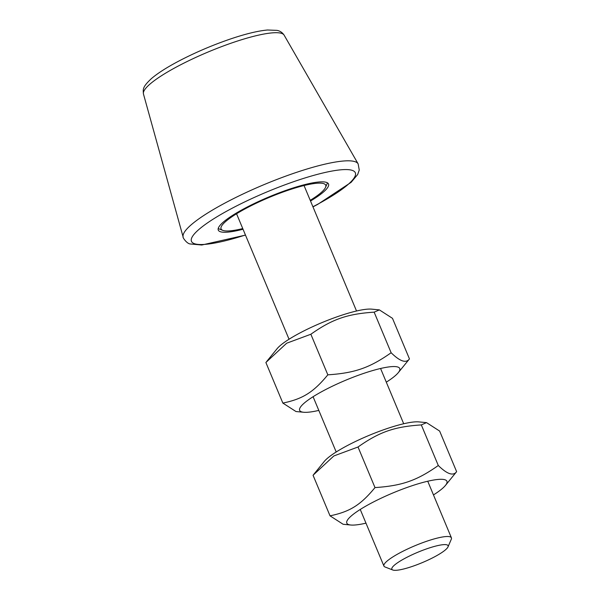 <?xml version="1.0" encoding="UTF-8"?>
<svg xmlns="http://www.w3.org/2000/svg" width="600" height="600" viewBox="0 0 600 600"><rect width="100%" height="100%" fill="white"/><g stroke="black" fill="none" stroke-linecap="round" stroke-linejoin="round"><path stroke-width="0.9" d="M218.205 228.51A59.745 11.062 157.3 0 0 218.91 228.855L222.788 230.362A56.7 10.5 157.3 0 0 242.745 228.57M310.237 200.333A56.7 10.5 157.3 0 0 325.53 187.387L327.173 183.57A59.745 11.062 157.3 0 0 327.428 182.828M325.53 187.387A56.7 10.5 157.3 0 0 325.815 185.542A56.7 10.5 157.3 0 0 271.267 196.567A56.7 10.5 157.3 0 0 220.972 228.562A56.7 10.5 157.3 0 0 222.788 230.362M243.022 229.237A59.745 11.062 -22.7 0 1 218.28 230.108A59.745 11.062 -22.7 0 1 257.843 201.825A59.745 11.062 -22.7 0 1 328.515 183.998A59.745 11.062 -22.7 0 1 310.515 201.007M448.005 546.893L451.298 539.25A36.578 6.772 157.3 0 0 451.41 537.825A36.578 6.772 157.3 0 0 408.143 548.737A36.578 6.772 157.3 0 0 383.918 566.055A36.578 6.772 157.3 0 0 385.02 566.977L392.768 570A30.48 5.647 -22.7 0 1 412.043 554.798A30.48 5.647 -22.7 0 1 448.005 546.893A30.48 5.647 -22.7 0 1 422.153 562.673A30.48 5.647 -22.7 0 1 392.768 570M433.47 494.925A54.262 10.05 157.3 0 0 445.44 485.43A54.262 10.05 157.3 0 0 431.82 480.36A54.262 10.05 157.3 0 0 382.733 497.445A54.262 10.05 157.3 0 0 350.805 525.015A54.262 10.05 157.3 0 0 365.978 523.155M313.763 474.368L324.233 461.482A54.262 10.05 -22.7 0 1 358.688 439.965A54.262 10.05 -22.7 0 1 418.86 421.897L426.533 422.632L421.32 424.912C394.335 426.705 379.44 431.903 358.02 447L333.817 455.97L313.05 475.252L330.03 515.835C350.01 511.688 360.585 505.043 375 487.59C401.985 485.79 416.873 480.6 438.293 465.502C447.188 474.202 453.293 476.257 456.623 471.66L445.44 485.43M350.805 525.015L343.14 524.273L330.03 515.835M456.623 471.66L439.643 431.07L426.533 422.632M375 487.59L358.02 447M438.293 465.502L421.32 424.912M386.303 382.17A54.262 10.05 157.3 0 0 398.272 372.675A54.262 10.05 157.3 0 0 384.66 367.612A54.262 10.05 157.3 0 0 335.572 384.697A54.262 10.05 157.3 0 0 303.645 412.26A54.262 10.05 157.3 0 0 318.81 410.408M266.603 361.612L277.065 348.728A54.262 10.05 -22.7 0 1 311.528 327.218A54.262 10.05 -22.7 0 1 371.7 309.142L379.365 309.885L374.153 312.157C347.168 313.957 332.28 319.147 310.86 334.245L286.657 343.222L265.882 362.498L282.862 403.088C302.843 398.933 313.418 392.287 327.832 374.835C354.817 373.043 369.712 367.845 391.132 352.748C400.02 361.455 406.125 363.502 409.455 358.905L398.272 372.675M303.645 412.26L295.972 411.525L282.862 403.088M409.455 358.905L392.475 318.322L379.365 309.885M327.832 374.835L310.86 334.245M391.132 352.748L374.153 312.157M143.46 93.998C142.92 89.04 142.635 86.85 151.395 78.608C157.77 73.177 166.995 67.29 179.062 60.945C194.865 52.703 211.515 45.547 229.013 39.48C244.822 34.057 257.67 30.9 267.54 30L277.013 30.375C280.013 30.938 282.39 32.527 284.13 35.152A76.26 14.122 157.3 0 0 194.07 58.207A76.26 14.122 157.3 0 0 143.46 93.998L183.142 237.067C182.212 236.715 186.585 243.728 190.275 243.968L201.743 245.017L245.483 235.11M284.13 35.152L358.132 163.868A94.867 17.565 157.3 0 0 246.105 192.54A94.867 17.565 157.3 0 0 183.142 237.067M312.923 206.76A88.815 16.447 157.3 0 0 348.112 169.642A88.815 16.447 157.3 0 0 244.65 201.945A88.815 16.447 157.3 0 0 194.535 243.72A88.815 16.447 157.3 0 0 245.43 234.99M312.975 206.88L317.73 204.368L351.127 182.333L357.66 174.54L359.25 170.017L358.132 163.868M451.41 537.825L427.74 481.23M403.695 423.75L380.572 368.483M356.528 311.002L304.043 185.535M383.918 566.055L360.248 509.467M336.202 451.987L313.08 396.713M289.035 339.233L236.558 213.765"/></g></svg>
